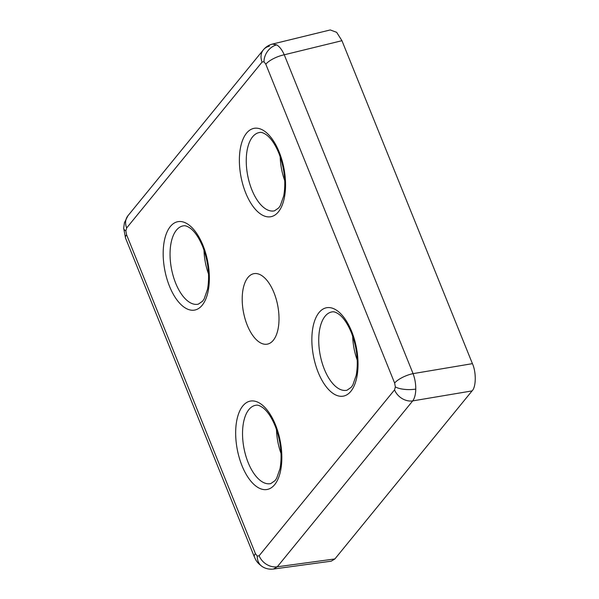 <?xml version="1.0" encoding="UTF-8"?>
<svg xmlns="http://www.w3.org/2000/svg" width="599" height="599" viewBox="0 0 599 599"><rect width="100%" height="100%" fill="white"/><g stroke="black" fill="none" stroke-linecap="round" stroke-linejoin="round"><path stroke-width="0.9" d="M273.294 340.307A35.873 17.446 -100.8 0 0 276.132 298.923A35.873 17.446 -100.8 0 0 253.901 273.668A35.873 17.446 -100.8 0 0 247.919 277.517A35.873 17.446 -100.8 0 0 245.081 318.893A35.873 17.446 -100.8 0 0 267.311 344.148A35.873 17.446 -100.8 0 0 273.294 340.307M272.403 44.079L276.716 44.888C279.598 46.64 282.107 49.934 284.255 54.786L413.078 373.634C414.905 378.62 415.803 383.764 415.773 389.08C415.661 394.337 414.635 398.275 412.711 400.896A15.372 12.437 -140.8 0 1 394.539 389.867L395.355 386.909L394.629 383.053L265.806 64.205L263.972 61.719L262.092 62.056L126.674 227.949A15.372 12.437 -140.8 0 1 127.961 215.715L124.442 222.648L123.679 228.189A15.372 5.204 0.8 0 0 125.857 230.915L126.576 234.763A15.372 5.077 158 0 0 125.52 238.013L254.343 556.86A15.372 5.077 158 0 1 255.406 553.611L257.241 556.104L259.12 555.767A15.372 12.437 39.2 0 0 277.285 566.789L273.444 569.05M269.393 46.183A15.372 12.437 39.2 0 0 263.38 49.822C265.769 46.924 268.786 45.007 272.44 44.071L330.259 29.95L336.66 32.331L341.947 40.695L284.255 54.786A15.372 5.077 158 0 0 265.806 64.205M394.629 383.053A15.372 5.077 158 0 1 413.078 373.634L472.424 363.653L341.947 40.695M472.424 363.653C476.355 372.106 476.153 387.089 472.057 390.907L412.711 400.896L277.285 566.789L334.893 558.942L472.057 390.907M334.893 558.942L331.225 561.181L273.473 569.043C269.647 569.522 266.068 568.803 262.736 566.894L262.736 566.894A15.372 12.384 -59.9 0 1 257.241 556.104M127.961 215.715L263.38 49.822A15.372 12.437 39.2 0 0 262.092 62.056M183.429 225.838A39.871 19.393 -100.8 0 0 176.413 230.173A39.871 19.393 -100.8 0 0 173.358 276.536A39.871 19.393 -100.8 0 0 198.329 304.165L202.604 301.177L204.154 298.894L207.531 289.235C209.867 275.914 208.332 261.898 202.926 247.192C199.392 238.499 195.371 232.33 190.864 228.668C187.719 226.325 185.241 225.381 183.429 225.838M202.177 305.258A44.992 21.886 79.2 0 1 169.539 286.367A44.992 21.886 79.2 0 1 170.356 226.497A44.992 21.886 79.2 0 1 202.986 245.388A44.992 21.886 79.2 0 1 202.177 305.258M259.622 132.491A39.871 19.393 -100.8 0 0 252.606 136.827A39.871 19.393 -100.8 0 0 249.558 183.189A39.871 19.393 -100.8 0 0 274.529 210.818L278.805 207.838L280.354 205.547L283.724 195.888C286.067 182.568 284.532 168.559 279.119 153.846C275.592 145.16 271.572 138.983 267.064 135.322C263.912 132.978 261.434 132.035 259.622 132.491M278.37 211.911A44.992 21.886 79.2 0 1 245.74 193.02A44.992 21.886 79.2 0 1 246.548 133.158A44.992 21.886 79.2 0 1 279.186 152.049A44.992 21.886 79.2 0 1 278.37 211.911M255.915 405.246A39.871 19.393 -100.8 0 0 248.892 409.581A39.871 19.393 -100.8 0 0 245.845 455.944A39.871 19.393 -100.8 0 0 270.815 483.573L275.091 480.585L276.641 478.301L280.018 468.635C282.354 455.322 280.819 441.306 275.405 426.6C271.879 417.907 267.858 411.738 263.35 408.076C260.206 405.733 257.72 404.789 255.915 405.246M274.656 484.666A44.992 21.886 79.2 0 1 242.026 465.775A44.992 21.886 79.2 0 1 242.842 405.905A44.992 21.886 79.2 0 1 275.473 424.796A44.992 21.886 79.2 0 1 274.656 484.666M332.108 311.899A39.871 19.393 -100.8 0 0 325.092 316.235A39.871 19.393 -100.8 0 0 322.037 362.597A39.871 19.393 -100.8 0 0 347.016 390.226L351.284 387.246L352.841 384.955L356.21 375.296C358.554 361.976 357.019 347.967 351.606 333.254C348.079 324.568 344.058 318.391 339.551 314.73C336.398 312.386 333.92 311.443 332.108 311.899M350.857 391.319A44.992 21.886 79.2 0 1 318.219 372.428A44.992 21.886 79.2 0 1 319.035 312.566A44.992 21.886 79.2 0 1 351.673 331.449A44.992 21.886 79.2 0 1 350.857 391.319M415.773 389.08A15.372 5.204 -179.2 0 1 395.355 386.909M276.716 44.888A15.372 12.384 120.1 0 0 263.972 61.719M126.674 227.949L125.857 230.915M208.549 274.043A38.523 18.734 79.2 0 1 203.997 250.097M284.75 180.696A38.523 18.734 79.2 0 1 280.19 156.758M281.036 453.45A38.523 18.734 79.2 0 1 276.483 429.505M357.236 360.104A38.523 18.734 79.2 0 1 352.676 336.166M259.12 555.767L394.539 389.867M126.576 234.763L255.406 553.611M262.736 566.894C256.125 562.304 255.623 559.391 254.343 556.86M123.679 228.189L125.52 238.013"/></g></svg>
